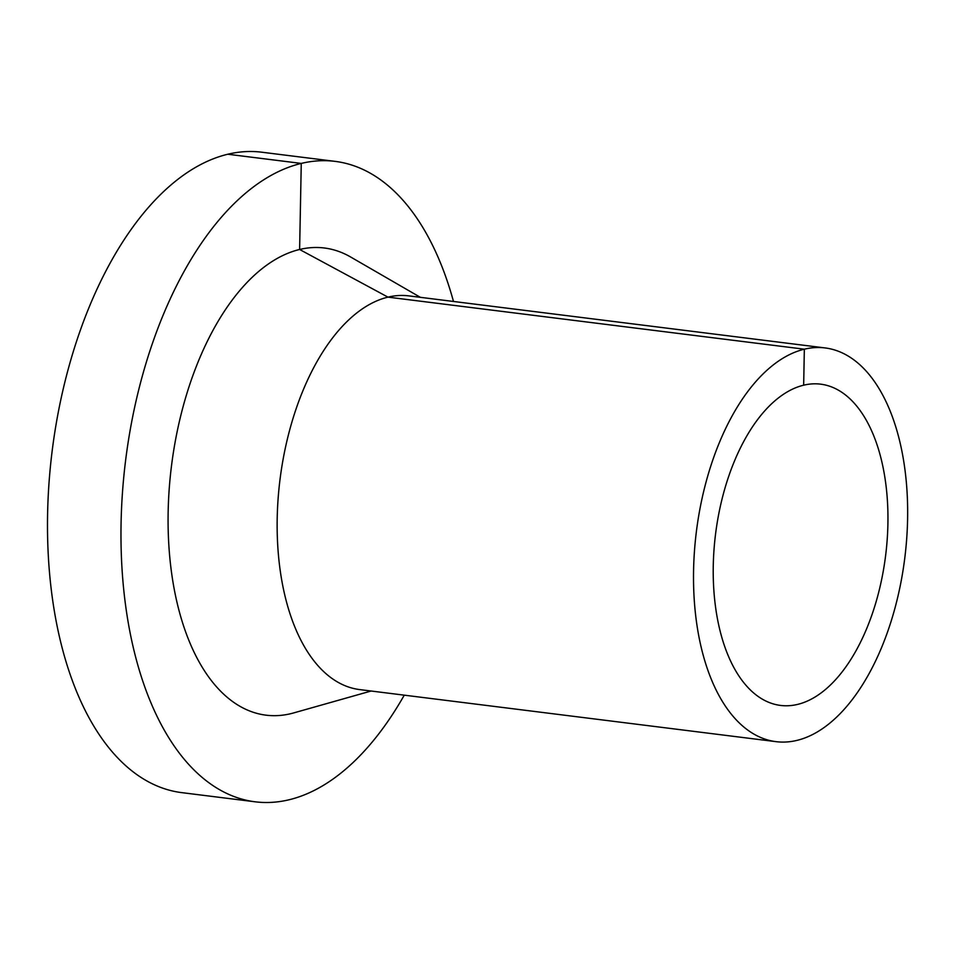 <?xml version="1.0" encoding="UTF-8"?>
<svg xmlns="http://www.w3.org/2000/svg" width="954" height="954" viewBox="0 0 954 954"><rect width="100%" height="100%" fill="white"/><g stroke="black" fill="none" stroke-linecap="round" stroke-linejoin="round"><path stroke-width="1.43" d="M453.484 301.464A322.702 170.861 97.1 0 0 335.2 161.381A322.702 170.861 97.1 0 0 301.261 163.42A322.702 170.861 97.1 0 0 122.506 491.966A322.702 170.861 97.1 0 0 255.112 801.801A322.702 170.861 97.1 0 0 404.257 695.168M335.2 161.381L261.718 152.199A322.702 170.861 97.1 0 0 227.791 154.238A322.702 170.861 97.1 0 0 49.024 482.772A322.702 170.861 97.1 0 0 181.642 792.619L255.112 801.801M420.356 297.326L350.678 257.02A235.411 124.64 97.1 0 0 299.616 249.483A235.411 124.64 97.1 0 0 168.107 514.826A235.411 124.64 97.1 0 0 293.665 712.924L371.13 691.018M825.21 347.948L408.837 295.883A198.384 105.035 97.1 0 0 387.98 297.135A198.384 105.035 97.1 0 0 278.079 499.109A198.384 105.035 97.1 0 0 359.598 689.575L775.972 741.652A198.384 105.035 97.1 0 0 904.809 557.828A198.384 105.035 97.1 0 0 825.21 347.948A198.384 105.035 97.1 0 0 804.341 349.2A198.384 105.035 97.1 0 0 694.452 551.173A198.384 105.035 97.1 0 0 775.972 741.652M803.662 385.189A161.882 85.705 97.1 0 0 713.986 549.993A161.882 85.705 97.1 0 0 780.503 705.423A161.882 85.705 97.1 0 0 885.634 555.431A161.882 85.705 97.1 0 0 820.678 384.164A161.882 85.705 97.1 0 0 803.662 385.189L804.341 349.2L387.98 297.135L299.616 249.483L301.261 163.42L227.791 154.238"/></g></svg>
